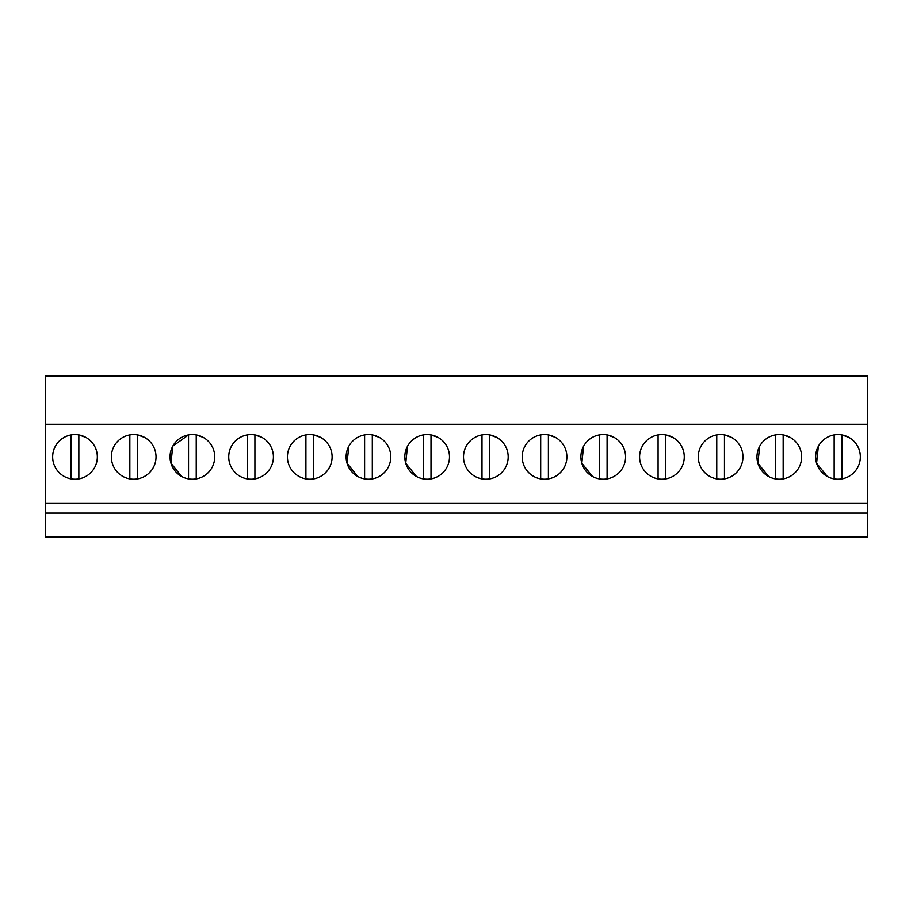 <?xml version="1.0" encoding="UTF-8"?>
<svg xmlns="http://www.w3.org/2000/svg" width="913" height="913" viewBox="0 0 913 913"><rect width="100%" height="100%" fill="white"/><g stroke="black" fill="none" stroke-linecap="round" stroke-linejoin="round"><path stroke-width="1.37" d="M867.35 424.237L867.35 536.992L45.65 536.992L45.65 376.008L867.35 376.008L867.35 424.237L45.65 424.237M867.35 503.097L45.65 503.097M867.35 513.117L45.65 513.117M85.708 437.281A22.334 22.334 0 0 0 55.396 446.172A22.334 22.334 0 0 0 64.287 476.483A22.334 22.334 0 0 0 94.598 467.593A22.334 22.334 0 0 0 85.708 437.281L78.849 434.885L78.849 478.891M431.004 478.891L431.004 434.885L437.863 437.281A22.334 22.334 0 0 0 407.552 446.172A22.334 22.334 0 0 0 416.442 476.483A22.334 22.334 0 0 0 446.754 467.593A22.334 22.334 0 0 0 437.863 437.281L433.652 435.512M496.558 437.281A22.334 22.334 0 0 0 466.246 446.172A22.334 22.334 0 0 0 475.137 476.483A22.334 22.334 0 0 0 505.448 467.593A22.334 22.334 0 0 0 496.558 437.281L489.699 434.885L489.699 478.891M555.252 437.281A22.334 22.334 0 0 0 524.941 446.172A22.334 22.334 0 0 0 533.831 476.483A22.334 22.334 0 0 0 564.143 467.593A22.334 22.334 0 0 0 555.252 437.281L548.393 434.885L548.393 478.891M196.238 478.891L196.238 434.885L203.097 437.281A22.334 22.334 0 0 0 172.774 446.172A22.334 22.334 0 0 0 181.676 476.483A22.334 22.334 0 0 0 211.987 467.593A22.334 22.334 0 0 0 203.097 437.281L198.874 435.512M122.981 476.483A22.334 22.334 0 0 0 153.293 467.593A22.334 22.334 0 0 0 144.402 437.281A22.334 22.334 0 0 0 114.091 446.172A22.334 22.334 0 0 0 122.981 476.483M320.474 437.281A22.334 22.334 0 0 0 290.163 446.172A22.334 22.334 0 0 0 299.053 476.483A22.334 22.334 0 0 0 329.376 467.593A22.334 22.334 0 0 0 320.474 437.281L313.616 434.885L313.616 478.891M261.78 437.281A22.334 22.334 0 0 0 231.468 446.172A22.334 22.334 0 0 0 240.37 476.483A22.334 22.334 0 0 0 270.682 467.593A22.334 22.334 0 0 0 261.78 437.281L254.921 434.885A22.334 22.334 0 0 0 247.229 434.885L247.229 478.891A22.334 22.334 0 0 0 254.921 478.891L254.921 434.885M357.748 476.483A22.334 22.334 0 0 0 388.059 467.593A22.334 22.334 0 0 0 379.169 437.281A22.334 22.334 0 0 0 348.857 446.172A22.334 22.334 0 0 0 357.748 476.483L347.043 463.199L348.823 446.229M768.598 476.483A22.334 22.334 0 0 0 798.909 467.593A22.334 22.334 0 0 0 790.019 437.281A22.334 22.334 0 0 0 759.707 446.172A22.334 22.334 0 0 0 768.598 476.483L757.893 463.199L759.684 446.217M709.903 476.483A22.334 22.334 0 0 0 740.226 467.593A22.334 22.334 0 0 0 731.324 437.281A22.334 22.334 0 0 0 701.013 446.172A22.334 22.334 0 0 0 709.903 476.483M651.22 476.483A22.334 22.334 0 0 0 681.532 467.593A22.334 22.334 0 0 0 672.63 437.281A22.334 22.334 0 0 0 642.318 446.172A22.334 22.334 0 0 0 651.22 476.483M592.526 476.483A22.334 22.334 0 0 0 622.837 467.593A22.334 22.334 0 0 0 613.947 437.281A22.334 22.334 0 0 0 583.624 446.172A22.334 22.334 0 0 0 592.526 476.483L581.821 463.211L583.59 446.252M827.292 476.483A22.334 22.334 0 0 0 857.604 467.593A22.334 22.334 0 0 0 848.713 437.281A22.334 22.334 0 0 0 818.402 446.172A22.334 22.334 0 0 0 827.292 476.483L816.587 463.222L818.356 446.263M407.506 446.263L405.737 463.222L416.442 476.483M188.535 478.891L188.535 434.885L172.819 446.092M172.74 446.252L170.971 463.211L181.676 476.483M379.169 437.281L372.31 434.885L379.169 437.281M783.16 478.891L783.16 434.885L790.019 437.281L785.808 435.512M607.088 478.891L607.088 434.885L613.947 437.281L609.724 435.512M841.854 478.891L841.854 434.885L848.713 437.281L844.502 435.512M71.146 434.885L71.146 478.891M144.402 437.281L137.543 434.885L137.543 478.891M129.84 434.885L129.84 478.891M305.912 434.885L305.912 478.891M372.31 478.891L372.31 434.885M364.607 434.885L364.607 478.891M423.301 434.885L423.301 478.891M481.996 434.885L481.996 478.891M540.69 434.885L540.69 478.891M599.385 434.885L599.385 478.891M672.63 437.281L665.771 434.885A22.334 22.334 0 0 0 658.079 434.885L658.079 478.891A22.334 22.334 0 0 0 665.771 478.891L665.771 434.885M731.324 437.281L724.466 434.885L724.466 478.891M716.762 434.885L716.762 478.891M775.457 434.885L775.457 478.891M834.151 434.885L834.151 478.891"/></g></svg>

